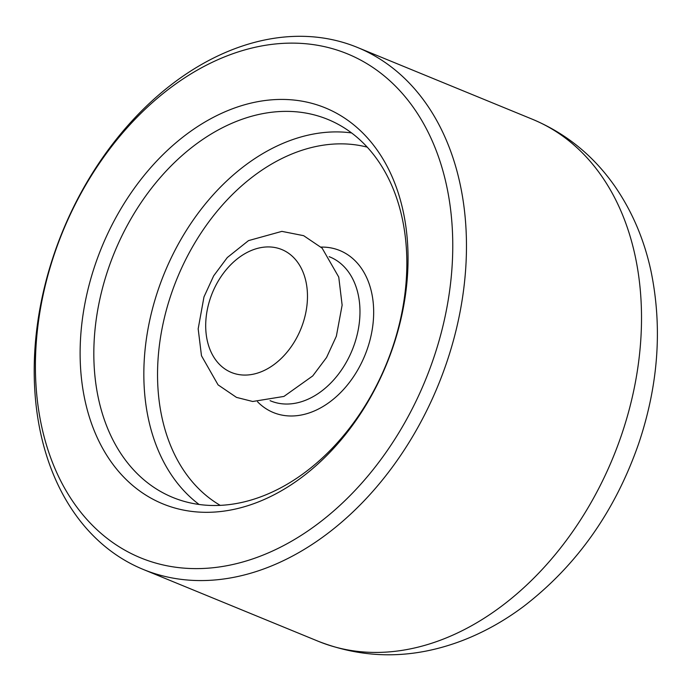 <?xml version="1.0" encoding="UTF-8"?>
<svg xmlns="http://www.w3.org/2000/svg" width="692" height="692" viewBox="0 0 692 692"><rect width="100%" height="100%" fill="white"/><g stroke="black" fill="none" stroke-linecap="round" stroke-linejoin="round"><path stroke-width="1.04" d="M392.909 347.263A214.018 153.953 112.3 0 1 175.232 508.118A214.018 153.953 112.3 0 1 95.262 264.474A214.018 153.953 112.3 0 1 312.931 103.627A214.018 153.953 112.3 0 1 392.909 347.263M108.281 268.928A204.287 146.955 -67.7 0 0 172.758 497.427A204.287 146.955 -67.7 0 0 392.39 347.946A204.287 146.955 -67.7 0 0 327.913 119.448A204.287 146.955 -67.7 0 0 108.281 268.928M433.495 358.551A272.388 195.94 -67.7 0 0 331.71 48.466A272.388 195.94 -67.7 0 0 54.677 253.185A272.388 195.94 -67.7 0 0 156.453 563.271A272.388 195.94 -67.7 0 0 433.495 358.551M54.166 253.869A282.12 202.938 112.3 0 1 357.461 47.454A282.12 202.938 112.3 0 1 446.513 362.997A282.12 202.938 112.3 0 1 143.209 569.421A282.12 202.938 112.3 0 1 54.166 253.869M621.554 434.853A282.12 202.938 -67.7 0 0 532.511 119.301C565.926 133.34 593.286 155.544 614.591 185.897C632.073 211.129 644.217 239.579 651.025 271.247C662.547 327.446 658.429 384.908 638.664 443.624C615.171 511.12 576.929 565.303 523.939 606.183C504.554 620.741 484.054 632.194 462.42 640.55C413.271 659.294 365.212 659.537 318.251 641.276A282.12 202.938 -67.7 0 0 621.554 434.853M321.045 247.087A87.555 62.981 112.3 0 1 367.478 348.465A87.555 62.981 112.3 0 1 257.545 401.767M270.07 400.659L270.797 400.962A77.824 55.983 -67.7 0 0 354.468 344.019A77.824 55.983 -67.7 0 0 329.902 256.966L329.176 256.671M199.088 504.468A204.287 146.955 112.3 0 1 158.295 289.455A204.287 146.955 112.3 0 1 351.597 132.933M367.253 147.154A194.564 139.957 -67.7 0 0 171.305 293.901A194.564 139.957 -67.7 0 0 220.22 505.35M210.394 298.157A66.432 47.783 112.3 0 1 277.959 248.229A66.432 47.783 112.3 0 1 302.776 323.847A66.432 47.783 112.3 0 1 235.219 373.775A66.432 47.783 112.3 0 1 210.394 298.157M336.355 336.226L342.133 305.137L338.751 277.077L322.135 248.16L303.641 235.678L281.878 231.37L248.506 240.617L227.296 257.545L213.672 275.831L203.976 296.92L198.171 328.838L201.484 355.766L218.066 384.864L236.482 397.39L252.692 401.49L283.928 396.43L312.741 375.92L326.546 357.513L336.355 336.226M357.461 47.454L532.511 119.301M143.209 569.421L318.251 641.276"/></g></svg>
